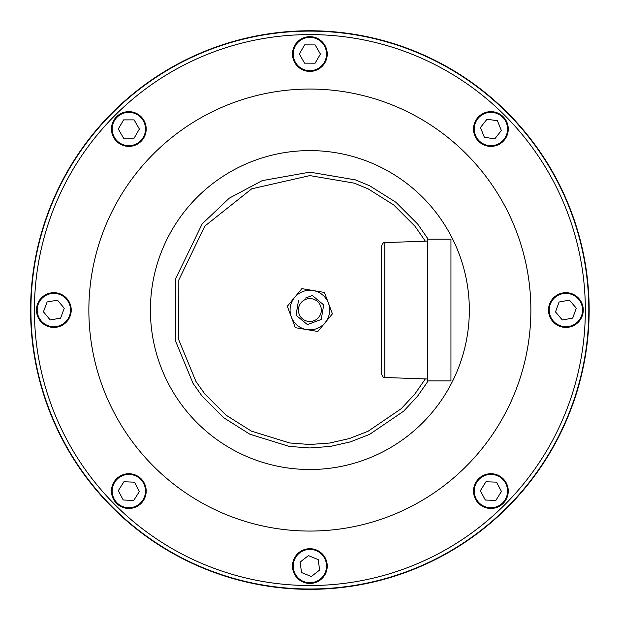 <?xml version="1.0" encoding="UTF-8"?>
<svg xmlns="http://www.w3.org/2000/svg" width="620" height="620" viewBox="0 0 620 620"><rect width="100%" height="100%" fill="white"/><g stroke="black" fill="none" stroke-linecap="round" stroke-linejoin="round"><path stroke-width="0.93" d="M384.826 242.598C384.121 241.676 383.005 242.831 381.471 246.07L381.471 374.046C383.005 377.278 384.121 378.433 384.826 377.51L384.826 242.598L427.676 241.095M427.676 239.188L427.676 380.92L450.949 380.92L450.949 239.188L427.676 239.188M309.868 531.061A220.999 220.999 0 0 1 118.474 199.555A220.999 220.999 0 0 1 501.262 199.555A220.999 220.999 0 0 1 309.868 531.061M309.868 589A278.946 278.946 0 0 0 551.443 170.585A278.946 278.946 0 0 0 68.293 170.585A278.946 278.946 0 0 0 309.868 589M570.749 293.384A17.368 17.368 0 0 1 570.749 326.732L561.023 326.732A17.368 17.368 0 0 1 561.023 293.384L570.749 293.384A17.368 17.368 0 0 0 561.023 293.384M48.988 326.732A17.368 17.368 0 0 1 48.988 293.384L58.714 293.384A17.368 17.368 0 0 1 58.714 326.732L48.988 326.732A17.368 17.368 0 0 0 58.714 326.732M293.198 561.208A17.368 17.368 0 0 1 326.546 561.208L326.546 570.935A17.368 17.368 0 0 1 293.198 570.935L293.198 561.208A17.368 17.368 0 0 0 293.198 570.935M475.571 499.255A17.368 17.368 0 0 1 499.255 475.858L506.129 482.732A17.368 17.368 0 0 0 499.255 475.858M506.23 482.918A17.368 17.368 0 0 1 482.554 506.315L475.672 499.441A17.368 17.368 0 0 0 482.554 506.315M137.191 506.315A17.368 17.368 0 0 1 113.607 482.732L120.489 475.858A17.368 17.368 0 0 1 144.065 499.441L137.191 506.315A17.368 17.368 0 0 0 144.065 499.441M144.065 120.667A17.368 17.368 0 0 1 120.489 144.251L113.607 137.376A17.368 17.368 0 0 1 137.191 113.793L144.065 120.667A17.368 17.368 0 0 0 137.191 113.793M499.255 144.251A17.368 17.368 0 0 1 475.672 120.667L482.554 113.793A17.368 17.368 0 0 1 506.129 137.376L499.255 144.251A17.368 17.368 0 0 0 506.129 137.376M326.546 58.9A17.368 17.368 0 0 1 293.198 58.9L293.198 49.174A17.368 17.368 0 0 1 326.546 49.174L326.546 58.885A17.368 17.368 0 0 0 326.546 49.174M112.383 507.548A279.295 279.295 0 0 0 579.646 382.339A279.295 279.295 0 0 0 237.584 40.277A279.295 279.295 0 0 0 112.383 507.548M326.546 31.256A279.295 279.295 0 0 0 293.198 31.256A279.295 279.295 0 0 1 326.546 31.256M492.071 98.379A279.295 279.295 0 0 0 330.716 31.543A279.295 279.295 0 0 1 492.071 98.379M495.217 101.13A279.295 279.295 0 0 1 518.8 124.705A279.295 279.295 0 0 0 495.217 101.13M289.029 31.543A279.295 279.295 0 0 0 127.666 98.379A279.295 279.295 0 0 1 289.029 31.543M124.519 101.13A279.295 279.295 0 0 0 100.944 124.705A279.295 279.295 0 0 1 124.519 101.13M98.193 127.852A279.295 279.295 0 0 0 31.357 289.214A279.295 279.295 0 0 1 98.193 127.852M31.078 293.384A279.295 279.295 0 0 0 31.078 326.732A279.295 279.295 0 0 1 31.078 293.384M292.501 53.963A17.368 17.368 0 0 0 318.494 69.115A17.368 17.368 0 0 0 318.618 39.029A17.368 17.368 0 0 0 292.501 53.963M293.198 53.971A16.678 16.678 0 0 1 318.269 39.626A16.678 16.678 0 0 1 318.145 68.51A16.678 16.678 0 0 1 293.198 53.971M299.328 53.994L304.56 63.147L315.107 63.194L320.416 54.08L315.177 44.927L304.637 44.88L299.328 53.994M484.437 112.902A17.368 17.368 0 0 0 480.175 142.685A17.368 17.368 0 0 0 508.098 131.479A17.368 17.368 0 0 0 484.437 112.902M484.693 113.545A16.678 16.678 0 0 1 507.408 131.378A16.678 16.678 0 0 1 480.608 142.135A16.678 16.678 0 0 1 484.693 113.545M486.979 119.234L480.461 127.526L484.39 137.315L494.83 138.81L501.34 130.518L497.418 120.73L486.979 119.234M120.156 144.065A17.368 17.368 0 0 0 146.204 129.022A17.368 17.368 0 0 0 120.148 113.979A17.368 17.368 0 0 0 120.156 144.065M120.505 143.46A16.678 16.678 0 0 1 120.497 114.584A16.678 16.678 0 0 1 145.514 129.022A16.678 16.678 0 0 1 120.505 143.46M123.566 138.159L134.114 138.151L139.384 129.022L134.106 119.885L123.566 119.892L118.296 129.022L123.566 138.159M70.975 307.117A17.368 17.368 0 0 0 42.749 296.693A17.368 17.368 0 0 0 47.833 326.345A17.368 17.368 0 0 0 70.975 307.117M70.285 307.233A16.678 16.678 0 0 1 48.073 325.694A16.678 16.678 0 0 1 43.191 297.228A16.678 16.678 0 0 1 70.285 307.233M64.248 308.272L57.505 300.165L47.112 301.948L43.454 311.837L50.197 319.943L60.59 318.161L64.248 308.272M111.484 490.381A17.368 17.368 0 0 0 136.904 506.47A17.368 17.368 0 0 0 138.12 476.408A17.368 17.368 0 0 0 111.484 490.381M112.174 490.412A16.678 16.678 0 0 1 137.749 476.997A16.678 16.678 0 0 1 136.586 505.85A16.678 16.678 0 0 1 112.174 490.412M118.304 490.66L123.202 499.999L133.734 500.425L139.376 491.513L134.478 482.174L123.938 481.748L118.304 490.66M560.031 326.407A17.368 17.368 0 0 0 582.978 306.947A17.368 17.368 0 0 0 554.652 296.81A17.368 17.368 0 0 0 560.031 326.407M560.271 325.756A16.678 16.678 0 0 1 555.101 297.337A16.678 16.678 0 0 1 582.296 307.071A16.678 16.678 0 0 1 560.271 325.756M562.332 319.982L572.71 318.099L576.267 308.171L569.447 300.127L559.07 302.01L555.512 311.938L562.332 319.982M508.261 491.675A17.368 17.368 0 0 0 482.732 475.757A17.368 17.368 0 0 0 481.709 505.827A17.368 17.368 0 0 0 508.261 491.675M507.571 491.652A16.678 16.678 0 0 1 482.081 505.238A16.678 16.678 0 0 1 483.058 476.369A16.678 16.678 0 0 1 507.571 491.652M501.44 491.443L496.481 482.135L485.94 481.779L480.361 490.73L485.321 500.038L495.861 500.394L501.44 491.443M312.263 583.281A17.368 17.368 0 0 0 323.57 555.404A17.368 17.368 0 0 0 293.779 559.542A17.368 17.368 0 0 0 312.263 583.281M312.162 582.591A16.678 16.678 0 0 1 294.423 559.806A16.678 16.678 0 0 1 323.028 555.83A16.678 16.678 0 0 1 312.162 582.591M311.325 576.515L319.641 570.036L318.192 559.596L308.419 555.629L300.096 562.107L301.553 572.554L311.325 576.515M305.404 298.073L312.325 295.492L323.702 304.901L321.253 319.455L307.419 324.617L296.035 315.208L298.491 300.654L296.035 315.208L307.419 324.617L321.253 319.455L323.702 304.901L312.325 295.492L305.404 298.073M299.127 314.061A11.47 11.47 0 0 0 318.711 317.355A11.47 11.47 0 0 0 311.775 298.747A11.47 11.47 0 0 0 299.127 314.061M328.422 303.141L324.43 292.431L301.886 288.633L287.324 306.257L295.306 327.678L317.851 331.475L332.413 313.852L328.422 303.141A19.801 19.801 0 0 1 306.582 329.577A19.801 19.801 0 0 1 294.608 297.445A19.801 19.801 0 0 1 328.422 303.141M425.328 378.928L414.912 393.971L401.264 408.665L368.094 431.249L349.424 438.549L329.747 443.021L309.767 444.501L289.695 442.975L251.41 431.132L225.905 415.059L204.67 393.77L195.935 381.432L178.746 339.799L178.831 279.93L204.879 226.06L251.736 188.813L309.868 175.6L354.315 183.163L368.195 188.914L393.739 204.98L414.989 226.238L425.328 241.18M309.868 585.528A275.474 275.474 0 0 1 71.308 172.321A275.474 275.474 0 0 1 548.437 172.321A275.474 275.474 0 0 1 309.868 585.528M428.172 239.188L417.702 224.076L395.901 202.267L369.698 185.791L355.462 179.893L309.868 172.135L262.175 180.645L229.268 198.175L202.174 223.89L175.452 279.155L175.367 340.566L192.998 383.276L201.957 395.924L223.743 417.764L249.906 434.248L289.176 446.4L309.76 447.966L330.266 446.446L350.44 441.866L369.59 434.372L403.62 411.207L417.617 396.141L428.18 380.92M309.868 469.511A159.456 159.456 0 0 0 469.332 310.054A159.456 159.456 0 0 0 309.868 150.598A159.456 159.456 0 0 0 150.412 310.054A159.456 159.456 0 0 0 309.868 469.511M293.198 58.9A17.368 17.368 0 0 1 293.198 49.174M475.672 120.667A17.368 17.368 0 0 1 482.554 113.793M120.489 144.251A17.368 17.368 0 0 1 113.607 137.376M48.988 293.384A17.368 17.368 0 0 1 58.714 293.384M113.607 482.732A17.368 17.368 0 0 1 120.489 475.858M570.749 326.732A17.368 17.368 0 0 1 561.023 326.732M326.546 561.208A17.368 17.368 0 0 1 326.546 570.935M384.826 377.51L427.676 379.014"/></g></svg>
